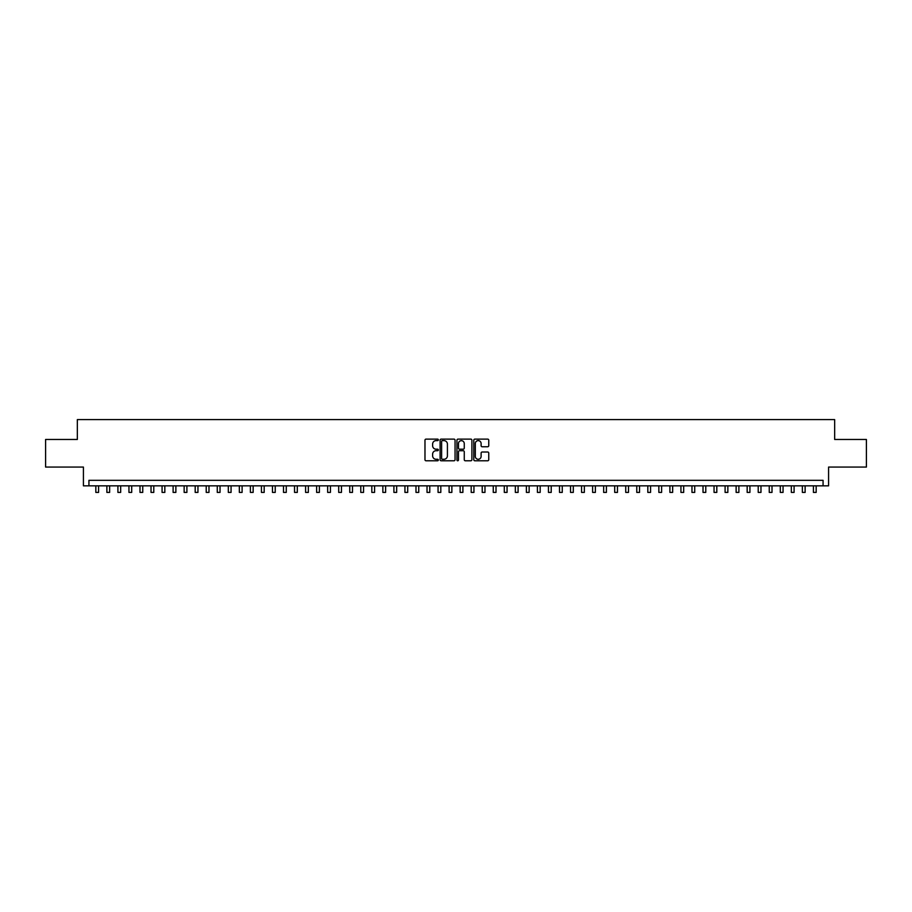 <?xml version="1.0" encoding="UTF-8"?>
<svg xmlns="http://www.w3.org/2000/svg" width="912" height="912" viewBox="0 0 912 912"><rect width="100%" height="100%" fill="white"/><g stroke="black" fill="none" stroke-linecap="round" stroke-linejoin="round"><path stroke-width="1.37" d="M438.341 439.88A0.764 0.764 0 0 0 437.578 439.117L426.064 439.117A1.083 1.083 0 0 0 424.981 440.2L424.981 459.705A1.083 1.083 0 0 0 426.064 460.788L437.578 460.788A0.764 0.764 0 0 0 438.341 460.036A0.764 0.764 0 0 0 437.578 459.272L436.084 459.272A3.466 3.466 0 0 1 432.619 455.806L432.619 454.187A3.466 3.466 0 0 1 436.084 450.71L437.578 450.71A0.764 0.764 0 0 0 438.341 449.958A0.764 0.764 0 0 0 437.578 449.194L436.084 449.194A3.466 3.466 0 0 1 432.619 445.729L432.619 444.11A3.466 3.466 0 0 1 436.084 440.633L437.578 440.633A0.764 0.764 0 0 0 438.341 439.88M487.669 446.755A1.083 1.083 0 0 0 488.752 445.672L488.752 440.2A1.083 1.083 0 0 0 487.669 439.117L474.878 439.117A1.083 1.083 0 0 0 473.795 440.2L473.795 459.705A1.083 1.083 0 0 0 474.878 460.788L487.669 460.788A1.083 1.083 0 0 0 488.752 459.705L488.752 453.093A1.083 1.083 0 0 0 487.669 452.01L482.197 452.01A1.083 1.083 0 0 0 481.114 453.093L481.114 456.376A2.896 2.896 0 0 1 478.219 459.272A2.896 2.896 0 0 1 475.312 456.376L475.312 443.54A2.896 2.896 0 0 1 478.219 440.633A2.896 2.896 0 0 1 481.114 443.54L481.114 445.672A1.083 1.083 0 0 0 482.197 446.755L487.669 446.755M823.069 485.834L828.586 485.834L828.586 467.069L866.4 467.069L866.4 439.47L834.662 439.47L834.662 419.6L77.338 419.6L77.338 439.47L45.6 439.47L45.6 467.069L83.414 467.069L83.414 485.834L823.069 485.834L823.069 480.316L88.931 480.316L88.931 485.834M455.054 440.2A1.083 1.083 0 0 0 453.971 439.117L441.18 439.117A1.083 1.083 0 0 0 440.097 440.2L440.097 459.705A1.083 1.083 0 0 0 441.18 460.788L453.971 460.788A1.083 1.083 0 0 0 455.054 459.705L455.054 440.2M458.029 439.117L470.82 439.117A1.083 1.083 0 0 1 471.903 440.2L471.903 459.705A1.083 1.083 0 0 1 470.82 460.788L465.348 460.788A1.083 1.083 0 0 1 464.265 459.705L464.265 451.793A1.083 1.083 0 0 0 463.182 450.71L459.545 450.71A1.083 1.083 0 0 0 458.462 451.793L458.462 460.036A0.764 0.764 0 0 1 457.71 460.788A0.764 0.764 0 0 1 456.946 460.036L456.946 440.2A1.083 1.083 0 0 1 458.029 439.117M442.377 440.633A0.764 0.764 0 0 0 441.613 441.397L441.613 458.519A0.764 0.764 0 0 0 442.377 459.272L443.95 459.272A3.466 3.466 0 0 0 447.416 455.806L447.416 444.11A3.466 3.466 0 0 0 443.95 440.633L442.377 440.633M464.265 443.585A2.896 2.896 0 0 0 461.369 440.69A2.896 2.896 0 0 0 458.462 443.585L458.462 448.111A1.083 1.083 0 0 0 459.545 449.194L463.182 449.194A1.083 1.083 0 0 0 464.265 448.111L464.265 443.585M95.828 485.834L95.828 492.4L98.587 492.4L98.587 485.834M106.875 485.834L106.875 492.4L109.634 492.4L109.634 485.834M117.91 485.834L117.91 492.4L120.669 492.4L120.669 485.834M128.945 485.834L128.945 492.4L131.704 492.4L131.704 485.834M139.992 485.834L139.992 492.4L142.751 492.4L142.751 485.834M151.027 485.834L151.027 492.4L153.786 492.4L153.786 485.834M162.074 485.834L162.074 492.4L164.833 492.4L164.833 485.834M173.109 485.834L173.109 492.4L175.868 492.4L175.868 485.834M184.144 485.834L184.144 492.4L186.903 492.4L186.903 485.834M195.191 485.834L195.191 492.4L197.95 492.4L197.95 485.834M206.226 485.834L206.226 492.4L208.985 492.4L208.985 485.834M217.273 485.834L217.273 492.4L220.031 492.4L220.031 485.834M228.308 485.834L228.308 492.4L231.067 492.4L231.067 485.834M239.343 485.834L239.343 492.4L242.102 492.4L242.102 485.834M250.39 485.834L250.39 492.4L253.148 492.4L253.148 485.834M261.425 485.834L261.425 492.4L264.184 492.4L264.184 485.834M272.46 485.834L272.46 492.4L275.23 492.4L275.23 485.834M283.507 485.834L283.507 492.4L286.265 492.4L286.265 485.834M294.542 485.834L294.542 492.4L297.301 492.4L297.301 485.834M305.588 485.834L305.588 492.4L308.347 492.4L308.347 485.834M316.624 485.834L316.624 492.4L319.382 492.4L319.382 485.834M327.659 485.834L327.659 492.4L330.429 492.4L330.429 485.834M338.705 485.834L338.705 492.4L341.464 492.4L341.464 485.834M349.741 485.834L349.741 492.4L352.499 492.4L352.499 485.834M360.787 485.834L360.787 492.4L363.546 492.4L363.546 485.834M371.822 485.834L371.822 492.4L374.581 492.4L374.581 485.834M382.858 485.834L382.858 492.4L385.616 492.4L385.616 485.834M393.904 485.834L393.904 492.4L396.663 492.4L396.663 485.834M404.939 485.834L404.939 492.4L407.698 492.4L407.698 485.834M415.986 485.834L415.986 492.4L418.745 492.4L418.745 485.834M427.021 485.834L427.021 492.4L429.78 492.4L429.78 485.834M438.056 485.834L438.056 492.4L440.815 492.4L440.815 485.834M449.103 485.834L449.103 492.4L451.862 492.4L451.862 485.834M460.138 485.834L460.138 492.4L462.897 492.4L462.897 485.834M471.185 485.834L471.185 492.4L473.944 492.4L473.944 485.834M482.22 485.834L482.22 492.4L484.979 492.4L484.979 485.834M493.255 485.834L493.255 492.4L496.014 492.4L496.014 485.834M504.302 485.834L504.302 492.4L507.061 492.4L507.061 485.834M515.337 485.834L515.337 492.4L518.096 492.4L518.096 485.834M526.384 485.834L526.384 492.4L529.142 492.4L529.142 485.834M537.419 485.834L537.419 492.4L540.178 492.4L540.178 485.834M548.454 485.834L548.454 492.4L551.213 492.4L551.213 485.834M559.501 485.834L559.501 492.4L562.259 492.4L562.259 485.834M570.536 485.834L570.536 492.4L573.295 492.4L573.295 485.834M581.571 485.834L581.571 492.4L584.341 492.4L584.341 485.834M592.618 485.834L592.618 492.4L595.376 492.4L595.376 485.834M603.653 485.834L603.653 492.4L606.412 492.4L606.412 485.834M614.699 485.834L614.699 492.4L617.458 492.4L617.458 485.834M625.735 485.834L625.735 492.4L628.493 492.4L628.493 485.834M636.77 485.834L636.77 492.4L639.54 492.4L639.54 485.834M647.816 485.834L647.816 492.4L650.575 492.4L650.575 485.834M658.852 485.834L658.852 492.4L661.61 492.4L661.61 485.834M669.898 485.834L669.898 492.4L672.657 492.4L672.657 485.834M680.933 485.834L680.933 492.4L683.692 492.4L683.692 485.834M691.969 485.834L691.969 492.4L694.727 492.4L694.727 485.834M703.015 485.834L703.015 492.4L705.774 492.4L705.774 485.834M714.05 485.834L714.05 492.4L716.809 492.4L716.809 485.834M725.097 485.834L725.097 492.4L727.856 492.4L727.856 485.834M736.132 485.834L736.132 492.4L738.891 492.4L738.891 485.834M747.167 485.834L747.167 492.4L749.926 492.4L749.926 485.834M758.214 485.834L758.214 492.4L760.973 492.4L760.973 485.834M769.249 485.834L769.249 492.4L772.008 492.4L772.008 485.834M780.296 485.834L780.296 492.4L783.055 492.4L783.055 485.834M791.331 485.834L791.331 492.4L794.09 492.4L794.09 485.834M802.366 485.834L802.366 492.4L805.125 492.4L805.125 485.834M813.413 485.834L813.413 492.4L816.172 492.4L816.172 485.834"/></g></svg>

